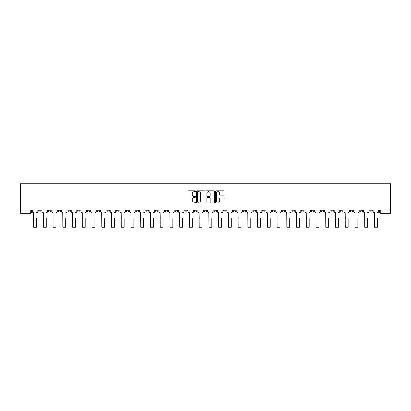 <?xml version="1.0" encoding="UTF-8"?>
<svg xmlns="http://www.w3.org/2000/svg" width="411" height="411" viewBox="0 0 411 411"><rect width="100%" height="100%" fill="white"/><g stroke="black" fill="none" stroke-linecap="round" stroke-linejoin="round"><path stroke-width="0.62" d="M195.513 191.233A0.426 0.426 0 0 0 195.086 190.807L188.572 190.807A0.611 0.611 0 0 0 187.961 191.418L187.961 202.448A0.611 0.611 0 0 0 188.572 203.06L195.086 203.06A0.426 0.426 0 0 0 195.513 202.633A0.426 0.426 0 0 0 195.086 202.202L194.244 202.202A1.963 1.963 0 0 1 192.281 200.239L192.281 199.325A1.963 1.963 0 0 1 194.244 197.362L195.086 197.362A0.426 0.426 0 0 0 195.513 196.931A0.426 0.426 0 0 0 195.086 196.504L194.244 196.504A1.963 1.963 0 0 1 192.281 194.542L192.281 193.622A1.963 1.963 0 0 1 194.244 191.665L195.086 191.665A0.426 0.426 0 0 0 195.513 191.233M360.051 210.103L360.051 210.792L362.548 210.792A1.248 1.248 0 0 1 361.3 212.04A1.248 1.248 0 0 1 360.051 210.792L360.051 210.103M301.628 210.103L301.628 210.792L304.125 210.792A1.248 1.248 0 0 1 302.876 212.04A1.248 1.248 0 0 1 301.628 210.792L301.628 210.103M291.887 210.103L291.887 210.792L294.384 210.792A1.248 1.248 0 0 1 293.135 212.04A1.248 1.248 0 0 1 291.887 210.792L291.887 210.103M233.463 210.103L233.463 210.792L235.96 210.792A1.248 1.248 0 0 1 234.712 212.04A1.248 1.248 0 0 1 233.463 210.792L233.463 210.103M223.728 210.103L223.728 210.792L226.225 210.792A1.248 1.248 0 0 1 224.976 212.04A1.248 1.248 0 0 1 223.728 210.792L223.728 210.103M213.987 210.103L213.987 210.792L216.484 210.792A1.248 1.248 0 0 1 215.236 212.04A1.248 1.248 0 0 1 213.987 210.792L213.987 210.103M194.516 210.103L194.516 210.792L197.013 210.792A1.248 1.248 0 0 1 195.764 212.04A1.248 1.248 0 0 1 194.516 210.792L194.516 210.103M175.04 210.792L175.04 210.103L175.04 210.792A1.248 1.248 0 0 0 176.288 212.04A1.248 1.248 0 0 1 175.04 210.792L177.537 210.792A1.248 1.248 0 0 1 176.288 212.04A1.248 1.248 0 0 0 177.537 210.792L177.537 210.103L177.537 210.792M165.299 210.792L165.299 210.103L165.299 210.792A1.248 1.248 0 0 0 166.547 212.04A1.248 1.248 0 0 1 165.299 210.792L167.796 210.792A1.248 1.248 0 0 1 166.547 212.04M155.564 210.792L155.564 210.103L155.564 210.792A1.248 1.248 0 0 0 156.812 212.04A1.248 1.248 0 0 1 155.564 210.792L158.06 210.792A1.248 1.248 0 0 1 156.812 212.04A1.248 1.248 0 0 0 158.06 210.792L158.06 210.103L158.06 210.792M145.828 210.103L145.828 210.792L148.325 210.792A1.248 1.248 0 0 1 147.076 212.04A1.248 1.248 0 0 1 145.828 210.792L145.828 210.103M136.087 210.103L136.087 210.792L138.584 210.792A1.248 1.248 0 0 1 137.336 212.04A1.248 1.248 0 0 1 136.087 210.792L136.087 210.103M126.352 210.103L126.352 210.792L128.849 210.792A1.248 1.248 0 0 1 127.6 212.04A1.248 1.248 0 0 1 126.352 210.792L126.352 210.103M116.616 210.792L116.616 210.103L116.616 210.792A1.248 1.248 0 0 0 117.865 212.04A1.248 1.248 0 0 1 116.616 210.792L119.113 210.792A1.248 1.248 0 0 1 117.865 212.04M97.14 210.792L97.14 210.103L97.14 210.792A1.248 1.248 0 0 0 98.388 212.04A1.248 1.248 0 0 1 97.14 210.792L99.637 210.792A1.248 1.248 0 0 1 98.388 212.04A1.248 1.248 0 0 0 99.637 210.792L99.637 210.103L99.637 210.792M87.399 210.792L87.399 210.103L87.399 210.792A1.248 1.248 0 0 0 88.648 212.04A1.248 1.248 0 0 1 87.399 210.792L89.896 210.792A1.248 1.248 0 0 1 88.648 212.04A1.248 1.248 0 0 0 89.896 210.792L89.896 210.103L89.896 210.792M77.664 210.792L77.664 210.103L77.664 210.792A1.248 1.248 0 0 0 78.912 212.04A1.248 1.248 0 0 1 77.664 210.792L80.16 210.792A1.248 1.248 0 0 1 78.912 212.04A1.248 1.248 0 0 0 80.16 210.792L80.16 210.103L80.16 210.792M67.928 210.792L67.928 210.103L67.928 210.792A1.248 1.248 0 0 0 69.176 212.04A1.248 1.248 0 0 1 67.928 210.792L70.425 210.792A1.248 1.248 0 0 1 69.176 212.04M58.187 210.792L58.187 210.103L58.187 210.792A1.248 1.248 0 0 0 59.436 212.04A1.248 1.248 0 0 1 58.187 210.792L60.684 210.792A1.248 1.248 0 0 1 59.436 212.04A1.248 1.248 0 0 0 60.684 210.792L60.684 210.103L60.684 210.792M48.452 210.792L48.452 210.103L48.452 210.792A1.248 1.248 0 0 0 49.7 212.04A1.248 1.248 0 0 1 48.452 210.792L50.949 210.792A1.248 1.248 0 0 1 49.7 212.04A1.248 1.248 0 0 0 50.949 210.792L50.949 210.103L50.949 210.792M223.404 195.127A0.611 0.611 0 0 0 224.021 194.511L224.021 191.418A0.611 0.611 0 0 0 223.404 190.807L216.176 190.807A0.611 0.611 0 0 0 215.564 191.418L215.564 202.448A0.611 0.611 0 0 0 216.176 203.06L223.404 203.06A0.611 0.611 0 0 0 224.021 202.448L224.021 198.708A0.611 0.611 0 0 0 223.404 198.097L220.311 198.097A0.611 0.611 0 0 0 219.7 198.708L219.7 200.563A1.639 1.639 0 0 1 218.061 202.202A1.639 1.639 0 0 1 216.422 200.563L216.422 193.304A1.639 1.639 0 0 1 218.061 191.665A1.639 1.639 0 0 1 219.7 193.304L219.7 194.511A0.611 0.611 0 0 0 220.311 195.127L223.404 195.127M390.45 210.103L20.55 210.103L20.55 183.763L390.45 183.763L390.45 213.288L380.776 213.288A1.248 1.248 0 0 1 379.528 212.04L390.45 212.04M204.966 191.418A0.611 0.611 0 0 0 204.349 190.807L197.121 190.807A0.611 0.611 0 0 0 196.509 191.418L196.509 202.448A0.611 0.611 0 0 0 197.121 203.06L204.349 203.06A0.611 0.611 0 0 0 204.966 202.448L204.966 191.418M206.651 190.807L213.879 190.807A0.611 0.611 0 0 1 214.491 191.418L214.491 202.448A0.611 0.611 0 0 1 213.879 203.06L210.786 203.06A0.611 0.611 0 0 1 210.17 202.448L210.17 197.974A0.611 0.611 0 0 0 209.559 197.362L207.509 197.362A0.611 0.611 0 0 0 206.892 197.974L206.892 202.633A0.426 0.426 0 0 1 206.466 203.06A0.426 0.426 0 0 1 206.034 202.633L206.034 191.418A0.611 0.611 0 0 1 206.651 190.807M379.528 210.103L379.528 212.04A1.248 1.248 0 0 0 380.776 213.288L380.776 210.103M31.472 210.103L31.472 212.04L31.472 210.103M30.224 210.103L30.224 213.288L20.55 213.288L20.55 212.04L31.472 212.04A1.248 1.248 0 0 1 30.224 213.288A1.248 1.248 0 0 0 31.472 212.04M20.55 210.103L20.55 212.04M372.284 210.103L372.284 210.792A1.248 1.248 0 0 1 371.035 212.04A1.248 1.248 0 0 1 369.787 210.792L372.284 210.792M369.787 210.103L369.787 210.792M362.548 210.103L362.548 210.792A1.248 1.248 0 0 1 361.3 212.04M352.813 210.103L352.813 210.792A1.248 1.248 0 0 1 351.564 212.04A1.248 1.248 0 0 1 350.316 210.792L352.813 210.792M350.316 210.103L350.316 210.792M343.072 210.103L343.072 210.792A1.248 1.248 0 0 1 341.824 212.04A1.248 1.248 0 0 1 340.575 210.792L343.072 210.792M340.575 210.103L340.575 210.792M333.336 210.103L333.336 210.792A1.248 1.248 0 0 1 332.088 212.04A1.248 1.248 0 0 1 330.84 210.792A1.248 1.248 0 0 0 332.088 212.04M330.84 210.103L330.84 210.792L333.336 210.792M323.601 210.103L323.601 210.792A1.248 1.248 0 0 1 322.352 212.04A1.248 1.248 0 0 1 321.104 210.792L323.601 210.792M321.104 210.103L321.104 210.792M313.86 210.103L313.86 210.792A1.248 1.248 0 0 1 312.612 212.04A1.248 1.248 0 0 1 311.363 210.792L313.86 210.792M311.363 210.103L311.363 210.792M304.125 210.103L304.125 210.792M294.384 210.103L294.384 210.792L294.384 210.103M284.648 210.103L284.648 210.792A1.248 1.248 0 0 1 283.4 212.04A1.248 1.248 0 0 1 282.152 210.792L284.648 210.792M282.152 210.103L282.152 210.792M274.913 210.103L274.913 210.792A1.248 1.248 0 0 1 273.664 212.04A1.248 1.248 0 0 1 272.416 210.792L274.913 210.792M272.416 210.103L272.416 210.792M265.172 210.103L265.172 210.792A1.248 1.248 0 0 1 263.924 212.04A1.248 1.248 0 0 1 262.675 210.792L265.172 210.792M262.675 210.103L262.675 210.792M255.437 210.103L255.437 210.792A1.248 1.248 0 0 1 254.188 212.04A1.248 1.248 0 0 1 252.94 210.792L255.437 210.792M252.94 210.103L252.94 210.792M245.701 210.103L245.701 210.792A1.248 1.248 0 0 1 244.453 212.04A1.248 1.248 0 0 1 243.204 210.792L245.701 210.792M243.204 210.103L243.204 210.792M235.96 210.103L235.96 210.792A1.248 1.248 0 0 1 234.712 212.04M226.225 210.103L226.225 210.792M216.484 210.792L216.484 210.103L216.484 210.792A1.248 1.248 0 0 1 215.236 212.04M206.748 210.103L206.748 210.792A1.248 1.248 0 0 1 205.5 212.04A1.248 1.248 0 0 1 204.252 210.792A1.248 1.248 0 0 0 205.5 212.04A1.248 1.248 0 0 0 206.748 210.792L204.252 210.792L204.252 210.103M197.013 210.792L197.013 210.103L197.013 210.792A1.248 1.248 0 0 1 195.764 212.04M187.272 210.103L187.272 210.792A1.248 1.248 0 0 1 186.024 212.04A1.248 1.248 0 0 1 184.775 210.792A1.248 1.248 0 0 0 186.024 212.04M184.775 210.103L184.775 210.792L187.272 210.792M167.796 210.103L167.796 210.792L167.796 210.103M148.325 210.792L148.325 210.103L148.325 210.792A1.248 1.248 0 0 1 147.076 212.04M138.584 210.792L138.584 210.103L138.584 210.792A1.248 1.248 0 0 1 137.336 212.04M128.849 210.792L128.849 210.103L128.849 210.792A1.248 1.248 0 0 1 127.6 212.04M119.113 210.103L119.113 210.792L119.113 210.103M109.372 210.792L109.372 210.103L109.372 210.792A1.248 1.248 0 0 1 108.124 212.04A1.248 1.248 0 0 1 106.875 210.792L109.372 210.792A1.248 1.248 0 0 1 108.124 212.04M106.875 210.103L106.875 210.792M70.425 210.103L70.425 210.792L70.425 210.103M41.213 210.103L41.213 210.792A1.248 1.248 0 0 1 39.965 212.04A1.248 1.248 0 0 1 38.716 210.792A1.248 1.248 0 0 0 39.965 212.04A1.248 1.248 0 0 0 41.213 210.792L41.213 210.103M38.716 210.103L38.716 210.792L41.213 210.792M197.794 191.665A0.426 0.426 0 0 0 197.367 192.091L197.367 201.775A0.426 0.426 0 0 0 197.794 202.202L198.683 202.202A1.963 1.963 0 0 0 200.645 200.239L200.645 193.622A1.963 1.963 0 0 0 198.683 191.665L197.794 191.665M210.17 193.334A1.639 1.639 0 0 0 208.531 191.696A1.639 1.639 0 0 0 206.892 193.334L206.892 195.893A0.611 0.611 0 0 0 207.509 196.504L209.559 196.504A0.611 0.611 0 0 0 210.17 195.893L210.17 193.334M32.315 211.413L32.315 210.103L32.315 211.413A1.248 1.248 0 0 0 33.563 212.662L33.656 218.59M33.563 212.662L33.656 227.237L36.528 227.237L36.528 218.59M37.874 211.413L37.874 210.103L37.874 211.413A1.248 1.248 0 0 1 36.625 212.662M36.528 227.237L33.656 227.237M42.056 211.413L42.056 210.103L42.056 211.413A1.248 1.248 0 0 0 43.304 212.662L43.396 218.59M43.304 212.662L43.396 227.237L46.268 227.237L46.268 218.59M47.609 211.413L47.609 210.103L47.609 211.413A1.248 1.248 0 0 1 46.361 212.662M51.791 211.413L51.791 210.103L51.791 211.413A1.248 1.248 0 0 0 53.04 212.662L53.132 218.59M53.04 212.662L53.132 227.237L56.004 227.237L56.004 218.59M57.345 211.413L57.345 210.103L57.345 211.413A1.248 1.248 0 0 1 56.096 212.662M46.268 227.237L43.396 227.237M56.004 227.237L53.132 227.237M61.527 211.413L61.527 210.103L61.527 211.413A1.248 1.248 0 0 0 62.775 212.662L62.873 218.59M62.775 212.662L62.873 227.237L65.739 227.237L65.739 218.59M67.085 211.413L67.085 210.103L67.085 211.413A1.248 1.248 0 0 1 65.837 212.662M71.267 211.413L71.267 210.103L71.267 211.413A1.248 1.248 0 0 0 72.516 212.662L72.608 218.59M72.516 212.662L72.608 227.237L75.48 227.237L75.48 218.59M76.821 211.413L76.821 210.103L76.821 211.413A1.248 1.248 0 0 1 75.573 212.662M81.003 211.413L81.003 210.103L81.003 211.413A1.248 1.248 0 0 0 82.251 212.662L82.344 218.59M82.251 212.662L82.344 227.237L85.216 227.237L85.216 218.59M86.557 211.413L86.557 210.103L86.557 211.413A1.248 1.248 0 0 1 85.308 212.662M65.739 227.237L62.873 227.237M75.48 227.237L72.608 227.237M85.216 227.237L82.344 227.237M90.744 211.413L90.744 210.103L90.744 211.413A1.248 1.248 0 0 0 91.992 212.662L92.085 218.59M91.992 212.662L92.085 227.237L94.956 227.237L94.956 218.59M96.297 211.413L96.297 210.103L96.297 211.413A1.248 1.248 0 0 1 95.049 212.662M94.956 227.237L92.085 227.237M100.479 211.413L100.479 210.103L100.479 211.413A1.248 1.248 0 0 0 101.728 212.662L101.82 218.59M101.728 212.662L101.82 227.237L104.692 227.237L104.692 218.59M106.033 211.413L106.033 210.103L106.033 211.413A1.248 1.248 0 0 1 104.784 212.662M104.692 227.237L101.82 227.237M110.215 211.413L110.215 210.103L110.215 211.413A1.248 1.248 0 0 0 111.463 212.662L111.556 218.59M111.463 212.662L111.556 227.237L114.428 227.237L114.428 218.59M115.774 211.413L115.774 210.103L115.774 211.413A1.248 1.248 0 0 1 114.525 212.662M114.428 227.237L111.556 227.237M119.955 211.413L119.955 210.103L119.955 211.413A1.248 1.248 0 0 0 121.204 212.662L121.296 218.59M121.204 212.662L121.296 227.237L124.168 227.237L124.168 218.59M125.509 211.413L125.509 210.103L125.509 211.413A1.248 1.248 0 0 1 124.261 212.662M124.168 227.237L121.296 227.237M129.691 211.413L129.691 210.103L129.691 211.413A1.248 1.248 0 0 0 130.939 212.662L131.032 218.59M130.939 212.662L131.032 227.237L133.904 227.237L133.904 218.59M135.245 211.413L135.245 210.103L135.245 211.413A1.248 1.248 0 0 1 133.996 212.662M133.904 227.237L131.032 227.237M139.427 211.413L139.427 210.103L139.427 211.413A1.248 1.248 0 0 0 140.675 212.662L140.773 218.59M140.675 212.662L140.773 227.237L143.645 227.237L143.645 218.59M144.985 211.413L144.985 210.103L144.985 211.413A1.248 1.248 0 0 1 143.737 212.662M143.645 227.237L140.773 227.237M149.167 211.413L149.167 210.103L149.167 211.413A1.248 1.248 0 0 0 150.416 212.662L150.508 218.59M150.416 212.662L150.508 227.237L153.38 227.237L153.38 218.59M154.721 211.413L154.721 210.103L154.721 211.413A1.248 1.248 0 0 1 153.473 212.662M153.38 227.237L150.508 227.237M158.903 211.413L158.903 210.103L158.903 211.413A1.248 1.248 0 0 0 160.151 212.662L160.244 218.59M160.151 212.662L160.244 227.237L163.116 227.237L163.116 218.59M164.457 211.413L164.457 210.103L164.457 211.413A1.248 1.248 0 0 1 163.208 212.662M163.116 227.237L160.244 227.237M168.644 211.413L168.644 210.103L168.644 211.413A1.248 1.248 0 0 0 169.892 212.662L169.984 218.59M169.892 212.662L169.984 227.237L172.856 227.237L172.856 218.59M174.197 211.413L174.197 210.103L174.197 211.413A1.248 1.248 0 0 1 172.949 212.662M172.856 227.237L169.984 227.237M178.379 211.413L178.379 210.103L178.379 211.413A1.248 1.248 0 0 0 179.628 212.662L179.72 218.59M179.628 212.662L179.72 227.237L182.592 227.237L182.592 218.59M183.933 211.413L183.933 210.103L183.933 211.413A1.248 1.248 0 0 1 182.684 212.662M182.592 227.237L179.72 227.237M188.115 211.413L188.115 210.103L188.115 211.413A1.248 1.248 0 0 0 189.363 212.662L189.456 218.59M189.363 212.662L189.456 227.237L192.327 227.237L192.327 218.59M193.673 211.413L193.673 210.103L193.673 211.413A1.248 1.248 0 0 1 192.425 212.662M192.327 227.237L189.456 227.237M197.855 211.413L197.855 210.103L197.855 211.413A1.248 1.248 0 0 0 199.104 212.662L199.196 218.59M199.104 212.662L199.196 227.237L202.068 227.237L202.068 218.59M203.409 211.413L203.409 210.103L203.409 211.413A1.248 1.248 0 0 1 202.161 212.662M202.068 227.237L199.196 227.237M207.591 211.413L207.591 210.103L207.591 211.413A1.248 1.248 0 0 0 208.839 212.662L208.932 218.59M208.839 212.662L208.932 227.237L211.804 227.237L211.804 218.59M213.145 211.413L213.145 210.103L213.145 211.413A1.248 1.248 0 0 1 211.896 212.662M211.804 227.237L208.932 227.237M217.327 211.413L217.327 210.103L217.327 211.413A1.248 1.248 0 0 0 218.575 212.662L218.673 218.59M218.575 212.662L218.673 227.237L221.544 227.237L221.544 218.59M222.885 211.413L222.885 210.103L222.885 211.413A1.248 1.248 0 0 1 221.637 212.662M221.544 227.237L218.673 227.237M227.067 211.413L227.067 210.103L227.067 211.413A1.248 1.248 0 0 0 228.316 212.662L228.408 218.59M228.316 212.662L228.408 227.237L231.28 227.237L231.28 218.59M232.621 211.413L232.621 210.103L232.621 211.413A1.248 1.248 0 0 1 231.372 212.662M231.28 227.237L228.408 227.237M236.803 211.413L236.803 210.103L236.803 211.413A1.248 1.248 0 0 0 238.051 212.662L238.144 218.59M238.051 212.662L238.144 227.237L241.016 227.237L241.016 218.59M242.356 211.413L242.356 210.103L242.356 211.413A1.248 1.248 0 0 1 241.108 212.662M241.016 227.237L238.144 227.237M246.543 211.413L246.543 210.103L246.543 211.413A1.248 1.248 0 0 0 247.792 212.662L247.884 218.59M247.792 212.662L247.884 227.237L250.756 227.237L250.756 218.59M252.097 211.413L252.097 210.103L252.097 211.413A1.248 1.248 0 0 1 250.849 212.662M250.756 227.237L247.884 227.237M256.279 211.413L256.279 210.103L256.279 211.413A1.248 1.248 0 0 0 257.527 212.662L257.62 218.59M257.527 212.662L257.62 227.237L260.492 227.237L260.492 218.59M261.833 211.413L261.833 210.103L261.833 211.413A1.248 1.248 0 0 1 260.584 212.662M260.492 227.237L257.62 227.237M266.015 211.413L266.015 210.103L266.015 211.413A1.248 1.248 0 0 0 267.263 212.662L267.356 218.59M267.263 212.662L267.356 227.237L270.227 227.237L270.227 218.59M271.573 211.413L271.573 210.103L271.573 211.413A1.248 1.248 0 0 1 270.325 212.662M270.227 227.237L267.356 227.237M275.755 211.413L275.755 210.103L275.755 211.413A1.248 1.248 0 0 0 277.004 212.662L277.096 218.59M277.004 212.662L277.096 227.237L279.968 227.237L279.968 218.59M281.309 211.413L281.309 210.103L281.309 211.413A1.248 1.248 0 0 1 280.061 212.662M279.968 227.237L277.096 227.237M285.491 211.413L285.491 210.103L285.491 211.413A1.248 1.248 0 0 0 286.739 212.662L286.832 218.59M286.739 212.662L286.832 227.237L289.704 227.237L289.704 218.59M291.045 211.413L291.045 210.103L291.045 211.413A1.248 1.248 0 0 1 289.796 212.662M289.704 227.237L286.832 227.237M295.226 211.413L295.226 210.103L295.226 211.413A1.248 1.248 0 0 0 296.475 212.662L296.572 218.59M296.475 212.662L296.572 227.237L299.444 227.237L299.444 218.59M300.785 211.413L300.785 210.103L300.785 211.413A1.248 1.248 0 0 1 299.537 212.662M299.444 227.237L296.572 227.237M304.967 211.413L304.967 210.103L304.967 211.413A1.248 1.248 0 0 0 306.216 212.662L306.308 218.59M306.216 212.662L306.308 227.237L309.18 227.237L309.18 218.59M310.521 211.413L310.521 210.103L310.521 211.413A1.248 1.248 0 0 1 309.272 212.662M309.18 227.237L306.308 227.237M314.703 211.413L314.703 210.103L314.703 211.413A1.248 1.248 0 0 0 315.951 212.662L316.044 218.59M315.951 212.662L316.044 227.237L318.915 227.237L318.915 218.59M320.256 211.413L320.256 210.103L320.256 211.413A1.248 1.248 0 0 1 319.008 212.662M318.915 227.237L316.044 227.237M324.443 211.413L324.443 210.103L324.443 211.413A1.248 1.248 0 0 0 325.692 212.662L325.784 218.59M325.692 212.662L325.784 227.237L328.656 227.237L328.656 218.59M329.997 211.413L329.997 210.103L329.997 211.413A1.248 1.248 0 0 1 328.749 212.662M328.656 227.237L325.784 227.237M334.179 211.413L334.179 210.103L334.179 211.413A1.248 1.248 0 0 0 335.427 212.662L335.52 218.59M335.427 212.662L335.52 227.237L338.392 227.237L338.392 218.59M339.733 211.413L339.733 210.103L339.733 211.413A1.248 1.248 0 0 1 338.484 212.662M338.392 227.237L335.52 227.237M343.915 211.413L343.915 210.103L343.915 211.413A1.248 1.248 0 0 0 345.163 212.662L345.261 218.59M345.163 212.662L345.261 227.237L348.127 227.237L348.127 218.59M349.473 211.413L349.473 210.103L349.473 211.413A1.248 1.248 0 0 1 348.225 212.662M348.127 227.237L345.261 227.237M353.655 211.413L353.655 210.103L353.655 211.413A1.248 1.248 0 0 0 354.904 212.662L354.996 218.59M354.904 212.662L354.996 227.237L357.868 227.237L357.868 218.59M359.209 211.413L359.209 210.103L359.209 211.413A1.248 1.248 0 0 1 357.96 212.662M357.868 227.237L354.996 227.237M363.391 211.413L363.391 210.103L363.391 211.413A1.248 1.248 0 0 0 364.639 212.662L364.732 218.59M364.639 212.662L364.732 227.237L367.604 227.237L367.604 218.59M368.944 211.413L368.944 210.103L368.944 211.413A1.248 1.248 0 0 1 367.696 212.662M367.604 227.237L364.732 227.237M373.126 211.413L373.126 210.103L373.126 211.413A1.248 1.248 0 0 0 374.375 212.662L374.472 218.59M374.375 212.662L374.472 227.237L377.344 227.237L377.344 218.59M378.685 211.413L378.685 210.103L378.685 211.413A1.248 1.248 0 0 1 377.437 212.662M377.344 227.237L374.472 227.237M36.528 224.087L33.656 224.087M46.268 224.087L43.396 224.087M56.004 224.087L53.132 224.087M65.739 224.087L62.873 224.087M75.48 224.087L72.608 224.087M85.216 224.087L82.344 224.087M94.956 224.087L92.085 224.087M104.692 224.087L101.82 224.087M114.428 224.087L111.556 224.087M124.168 224.087L121.296 224.087M133.904 224.087L131.032 224.087M143.645 224.087L140.773 224.087M153.38 224.087L150.508 224.087M163.116 224.087L160.244 224.087M172.856 224.087L169.984 224.087M182.592 224.087L179.72 224.087M192.327 224.087L189.456 224.087M202.068 224.087L199.196 224.087M211.804 224.087L208.932 224.087M221.544 224.087L218.673 224.087M231.28 224.087L228.408 224.087M241.016 224.087L238.144 224.087M250.756 224.087L247.884 224.087M260.492 224.087L257.62 224.087M270.227 224.087L267.356 224.087M279.968 224.087L277.096 224.087M289.704 224.087L286.832 224.087M299.444 224.087L296.572 224.087M309.18 224.087L306.308 224.087M318.915 224.087L316.044 224.087M328.656 224.087L325.784 224.087M338.392 224.087L335.52 224.087M348.127 224.087L345.261 224.087M357.868 224.087L354.996 224.087M367.604 224.087L364.732 224.087M377.344 224.087L374.472 224.087"/></g></svg>
